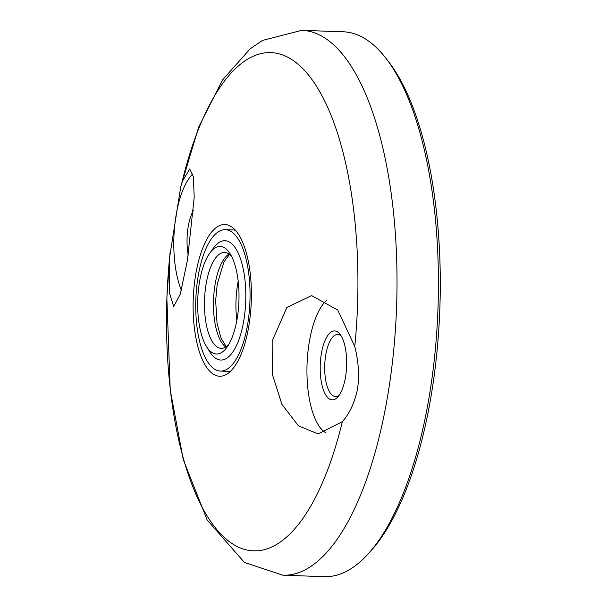 <?xml version="1.0" encoding="UTF-8"?>
<svg xmlns="http://www.w3.org/2000/svg" width="607" height="607" viewBox="0 0 607 607"><rect width="100%" height="100%" fill="white"/><g stroke="black" fill="none" stroke-linecap="round" stroke-linejoin="round"><path stroke-width="0.91" d="M195.621 274.963A75.913 29.037 92 0 1 231.737 226.935A75.913 29.037 92 0 1 248.885 325.769A75.913 29.037 92 0 1 226.646 374.269A75.913 29.037 92 0 1 199.088 350.892A75.913 29.037 92 0 1 195.621 274.963M272.164 341.035L286.899 307.4L311.611 295.609L337.75 310.033L354.769 346.521C358.426 360.55 359.39 374.542 357.644 388.51C354.799 402.304 349.693 413.359 342.325 421.675L318.091 433.937L298.394 425.788L281.967 404.452L272.262 374.071L272.164 341.035M182.108 181.819L189.71 168.974L193.367 176.576L194.194 197.374L187.434 260.206L180.302 294.107L173.701 306.527L169.406 292.862L169.672 256.966L180.727 186.918L182.108 181.819A249.31 95.375 -88 0 1 301.087 66.945A249.31 95.375 -88 0 1 354.769 346.521M339.192 395.225A31.056 11.882 92 0 1 335.55 396.561A31.056 11.882 92 0 1 325.724 355.133A31.056 11.882 92 0 1 337.689 334.487A31.056 11.882 92 0 1 341.24 336.066M188.246 255.152A34.508 13.202 92 0 1 188.178 226.851A34.508 13.202 92 0 1 193.55 210.128M321.331 353.866A34.508 13.202 92 0 1 339.981 334.214A34.508 13.202 92 0 1 345.535 376.962A34.508 13.202 92 0 1 337.811 396.993A34.508 13.202 92 0 1 323.69 390.665A34.508 13.202 92 0 1 321.331 353.866M301.762 30.35L343.183 31.784A272.596 104.283 92 0 1 385.491 57.718L388.017 60.95A269.144 102.962 92 0 1 431.372 394.391A269.144 102.962 92 0 1 371.105 550.64L368.358 553.69A272.596 104.283 92 0 1 324.358 576.65L282.938 575.216A272.596 104.283 92 0 0 387.972 394.004A272.596 104.283 92 0 0 301.762 30.35L262.497 40.411L250.228 48.765L222.511 79.972L198.61 127.25L180.727 186.918M385.491 57.718A272.596 104.283 92 0 1 429.392 395.438A272.596 104.283 92 0 1 368.358 553.69M181.349 290.29A69.008 26.404 92 0 1 176.076 215.303A69.008 26.404 92 0 1 192.836 173.883M326.088 432.958A69.008 26.404 92 0 1 309.229 342.318A69.008 26.404 92 0 1 326.612 300.321M235.524 230.364A70.738 27.065 -88 0 0 232.974 229.954L225.334 229.689A70.738 27.065 92 0 1 247.702 324.055A70.738 27.065 92 0 1 220.447 371.082A70.738 27.065 92 0 1 198.072 276.716A70.738 27.065 92 0 1 225.334 229.689M220.447 371.082L228.088 371.347A70.738 27.065 -88 0 0 230.66 371.112M238.187 281.269A50.722 19.401 -88 0 0 237.595 284.531A50.722 19.401 -88 0 0 236.829 320.511M228.702 344.579A47.961 18.347 92 0 1 221.236 348.319A47.961 18.347 92 0 1 206.061 284.334A47.961 18.347 92 0 1 224.544 252.451A47.961 18.347 92 0 1 231.737 256.7M199.46 282.217A53.826 20.592 92 0 1 209.802 253.089A53.826 20.592 92 0 1 230.114 253.787A53.826 20.592 92 0 1 237.231 318.243A53.826 20.592 92 0 1 226.881 347.371A53.826 20.592 92 0 1 206.57 346.665A53.826 20.592 92 0 1 199.46 282.217M206.57 346.665L209.832 351.885A59.698 22.838 -88 0 0 243.832 320.359A59.698 22.838 -88 0 0 239.029 254.932A59.698 22.838 -88 0 0 213.421 248.104L209.802 253.089M169.672 256.966A249.31 95.375 -88 0 0 223.346 536.542A249.31 95.375 -88 0 0 342.325 421.675M228.991 254.067A47.961 18.347 -88 0 0 215.053 284.645A47.961 18.347 -88 0 0 225.774 347.014M170.036 252.641L166.857 297.9L170.233 389.899L183.261 459.598L207.199 520.07L244.431 562.446L282.938 575.216M229.484 254.439L223.975 261.875L217.245 284.053L215.652 300.533L217.04 323.341L221.024 338.198L226.297 346.673"/></g></svg>
